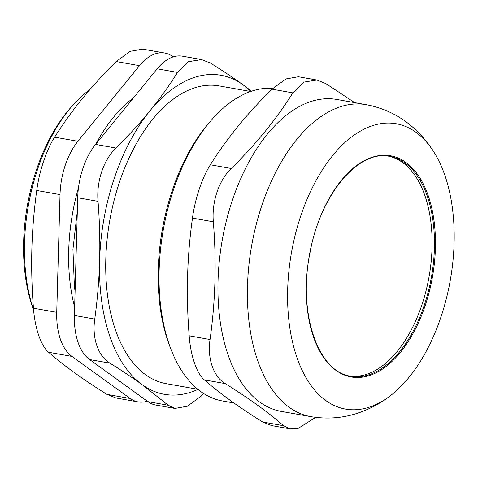 <?xml version="1.0" encoding="UTF-8"?>
<svg xmlns="http://www.w3.org/2000/svg" width="478" height="478" viewBox="0 0 478 478"><rect width="100%" height="100%" fill="white"/><g stroke="black" fill="none" stroke-linecap="round" stroke-linejoin="round"><path stroke-width="0.72" d="M349.639 375.965A111.613 62.086 100.1 0 0 429.077 276.72A111.613 62.086 100.1 0 0 388.62 156.21A111.613 62.086 100.1 0 1 430.977 263.384A111.613 62.086 100.1 0 1 364.899 374.848A111.613 62.086 100.1 0 1 349.639 375.965M212.585 118.789L210.493 121.131A154.818 86.118 100.1 0 0 170.311 347.631L171.471 350.559A158.415 88.119 -79.9 0 1 212.585 118.789A158.415 88.119 -79.9 0 1 254.427 90.312A158.415 88.119 -79.9 0 1 272.801 88.37M233.969 403.002L222.437 400.958A158.415 88.119 -79.9 0 1 171.471 350.559M336.691 99.442A158.415 88.119 100.1 0 0 222.258 240.034A158.415 88.119 100.1 0 0 281.357 411.409L310.814 416.631A158.415 88.119 100.1 0 1 251.721 245.262A158.415 88.119 100.1 0 1 366.154 104.67L336.691 99.442M315.677 417.366L298.284 428.33L290.188 428.88L283.532 425.701L262.679 421.996L271.701 425.599L290.188 428.88M354.622 102.627L325.906 83.626L316.884 80.023L303.811 82.12L292.829 92.869C276.625 118.843 256.094 144.045 231.233 168.477L210.38 164.779C202.188 177.487 194.964 198.997 192.479 218.105L213.331 221.804C211.623 201.955 218.846 180.439 231.233 168.477M213.331 221.804C216.564 261.807 215.464 301.044 210.045 339.511L189.192 335.813C190.591 355.752 196.709 373.539 204.369 379.896L225.222 383.595C213.367 376.491 207.243 358.709 210.045 339.511M225.222 383.595C248.99 398.401 268.427 412.43 283.532 425.701M262.679 421.996C238.916 407.196 219.48 393.167 204.369 379.896M189.192 335.813C185.96 295.81 187.053 256.572 192.479 218.105M210.38 164.779C226.584 138.805 247.114 113.603 271.976 89.171L292.829 92.869M316.884 80.023L298.403 76.743L285.922 78.948L271.976 89.171M454.1 243.147A144.906 80.603 100.1 0 0 433.57 151.526A144.906 80.603 100.1 0 0 326.821 163.255A144.906 80.603 100.1 0 0 294.03 348.098A144.906 80.603 100.1 0 0 390.239 395.826A144.906 80.603 100.1 0 0 454.1 243.147M250.657 91.495L219.067 85.891A151.215 84.116 100.1 0 0 109.838 220.095A151.215 84.116 100.1 0 0 166.248 383.673L197.832 389.277M250.819 91.435A162.018 90.121 100.1 0 0 243.003 84.797A162.018 90.121 100.1 0 0 149.967 110.794A162.018 90.121 100.1 0 0 99.621 260.779A162.018 90.121 100.1 0 0 142.313 384.772A162.018 90.121 100.1 0 0 197.97 389.391M203.753 393.579L201.316 396.005L187.376 406.222L174.894 408.427L168.238 405.248L147.905 401.64L89.589 359.54L109.928 363.149C98.074 356.038 91.949 338.257 94.752 319.059L74.413 315.456L77.699 197.749L98.038 201.352C96.329 181.503 103.553 159.987 115.939 148.025L95.6 144.416A57.605 32.044 100.1 0 0 77.699 197.749M109.928 363.149C121.944 370.653 132.741 377.859 142.313 384.772L168.238 405.248M98.038 201.352C99.627 221.661 100.153 241.468 99.621 260.779C99.077 280.09 97.452 299.515 94.752 319.059M177.535 72.417L188.517 61.674L201.591 59.571L182.441 56.177A57.605 32.044 100.1 0 0 157.202 68.808L177.535 72.417C169.254 85.598 160.064 98.39 149.967 110.794C139.851 123.199 128.51 135.609 115.939 148.025M201.591 59.571L210.613 63.174C222.634 70.684 233.425 77.89 243.003 84.797L251.601 91.173M133.583 97.799A144.015 80.107 100.1 0 0 95.887 144.069M78.494 187.687A144.015 80.107 100.1 0 0 74.64 307.217M33.585 309.774A144.015 80.107 -79.9 0 1 73.116 104.915A144.015 80.107 -79.9 0 1 89.954 89.553M73.116 104.915L71.025 107.257A140.412 78.105 100.1 0 0 33.621 310.198M74.413 315.456A57.605 32.044 100.1 0 0 89.589 359.54M147.905 401.64A57.605 32.044 100.1 0 0 155.744 405.033L174.894 408.427M95.6 144.416L157.202 68.808M139.522 65.677A57.605 32.044 -79.9 0 1 164.767 53.04L142.665 49.12L130.183 51.325L116.244 61.543L139.522 65.677L77.926 141.285L54.641 137.15C62.899 124.005 72.088 111.213 82.21 98.779C92.35 86.345 103.696 73.935 116.244 61.543M33.454 308.19C34.852 328.129 40.977 345.911 48.631 352.274L71.915 356.403A57.605 32.044 -79.9 0 1 56.739 312.319L33.454 308.19C31.865 287.929 31.339 268.122 31.865 248.763C32.42 229.404 34.046 209.979 36.74 190.483L60.025 194.612L56.739 312.319M71.915 356.403L130.225 398.503L106.947 394.374C94.955 386.881 84.158 379.675 74.556 372.75C64.978 365.831 56.338 359.002 48.631 352.274M106.947 394.374L115.969 397.977L138.064 401.896A57.605 32.044 -79.9 0 1 130.225 398.503M54.641 137.15C46.45 149.859 39.232 171.375 36.74 190.483M60.025 194.612A57.605 32.044 -79.9 0 1 77.926 141.285M147.29 401.197A57.605 32.044 -79.9 0 1 138.064 401.896M173.215 56.876L172.606 56.434A57.605 32.044 -79.9 0 0 164.767 53.04M367.259 375.266A111.613 62.086 -79.9 0 1 350.804 376.192C317.942 372.183 297.669 312.666 309.917 253.155C320.069 194.988 358.47 149.178 389.797 156.402A111.613 62.086 -79.9 0 1 434.394 248.387A111.613 62.086 -79.9 0 1 367.259 375.266M435.392 248.375A112.33 62.487 100.1 0 0 341.292 180.433A112.33 62.487 100.1 0 0 335.986 370.39A112.33 62.487 100.1 0 0 435.392 248.375M433.57 151.526C428.228 143.113 421.889 135.543 414.563 128.809C400.779 116.208 384.647 108.159 366.154 104.67M390.239 395.826C382.322 401.884 373.766 406.814 364.577 410.614C347.297 417.712 329.378 419.714 310.814 416.631M75.082 291.478L74.389 286.37L72.937 249.385L77.328 211.085M112.939 123.139L125.445 107.783"/></g></svg>

